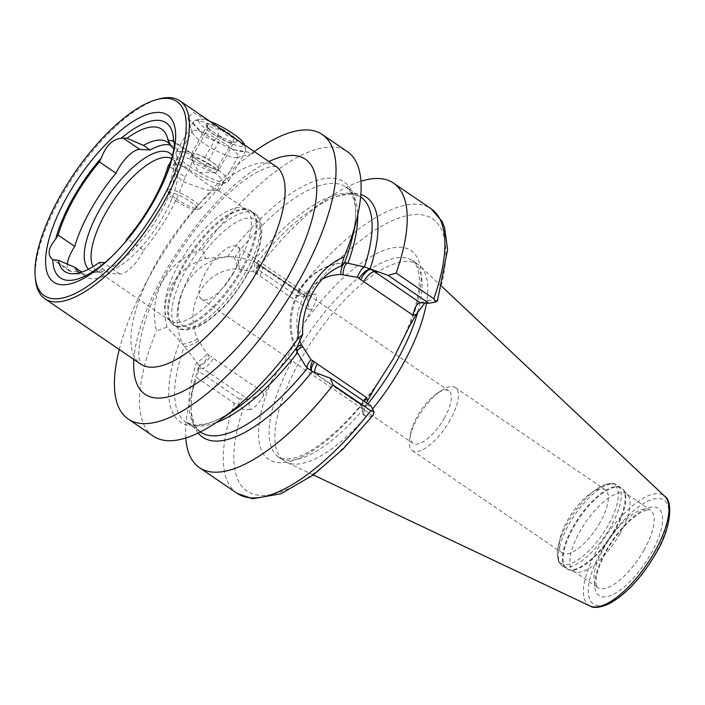 <?xml version="1.0" encoding="UTF-8"?>
<svg xmlns="http://www.w3.org/2000/svg" width="705" height="705" viewBox="0 0 705 705"><rect width="100%" height="100%" fill="white"/><g stroke="black" fill="none" stroke-linecap="round" stroke-linejoin="round"><path stroke-width="0.53" stroke-dasharray="3.52 2.64" d="M226.393 144.596A26.208 5.402 29.4 0 1 237.999 156.854A26.208 5.402 29.4 0 1 236.924 157.55A26.208 5.402 29.4 0 1 203.939 143.379A26.208 5.402 29.4 0 1 192.289 132.399A26.208 5.402 29.4 0 1 192.333 131.121A26.208 5.402 29.4 0 1 226.393 144.596M204.961 182.621L218.753 191.011L205.895 189.883L182.516 181.414L174.056 172.452L173.095 165.278L177.528 164.009L185.433 168.054L204.961 182.621M212.54 123.102L193.311 112.597L187.9 117.911L204.362 136.303L233.249 149.504L253.826 153.241L250.319 148.878M99.396 262.41L102.771 268.825L109.469 273.39L119.841 273.954A23.961 9.015 -55.7 0 0 141.617 254.082A23.961 9.015 -55.7 0 0 143.635 250.143L127.023 238.801M125.613 241.621A23.961 9.015 124.3 0 1 124.996 242.74A23.961 9.015 124.3 0 1 124.952 242.828L110.597 257.695M143.635 250.143A91.156 34.298 -55.7 0 0 168.865 213.782A91.156 34.298 -55.7 0 0 184.886 176.937L168.266 165.604M184.886 176.937A23.961 9.015 -55.7 0 0 187.292 173.016A23.961 9.015 -55.7 0 0 190.535 152.677A23.961 9.015 -55.7 0 0 188.535 152.042L178.162 151.478L173.959 148.614M35.532 279.876A119.788 45.067 124.3 0 1 61.035 196.995A119.788 45.067 124.3 0 1 158.916 99.017M236.898 266.605A67.38 25.354 124.3 0 1 170.064 320.713A67.38 25.354 124.3 0 1 168.01 318.827A67.38 25.354 124.3 0 1 179.176 263.494A67.38 25.354 124.3 0 1 243.507 208.16A67.38 25.354 124.3 0 1 246.01 209.385A67.38 25.354 124.3 0 1 236.898 266.605M171.588 158.66A67.38 25.354 124.3 0 1 172.381 159.145A67.38 25.354 124.3 0 1 176.232 164.045A67.38 25.354 124.3 0 1 163.269 216.364A67.38 25.354 124.3 0 1 102.401 272.271A67.38 25.354 124.3 0 1 96.426 270.473A67.38 25.354 124.3 0 1 93.095 266.649M172.381 155.77A70.844 26.649 124.3 0 1 173.791 158.317A70.844 26.649 124.3 0 1 160.158 213.315A70.844 26.649 124.3 0 1 96.171 272.095A70.844 26.649 124.3 0 1 88.618 269.169M165.27 177.924A93.853 35.312 124.3 0 1 164.6 179.563A93.853 35.312 124.3 0 1 153.399 202.511A93.853 35.312 124.3 0 1 124.952 242.828M345.573 262.815A11.976 5.129 89.7 0 1 345.864 262.798L345.864 262.798A11.976 5.129 89.7 0 1 345.996 262.798A60.269 54.444 -86.9 0 0 299.502 291.579A60.269 54.444 -86.9 0 0 296.743 350.2A11.976 2.538 -24 0 1 295.518 349.689L295.518 349.689C287.393 330.028 288.301 310.782 298.233 291.958C309.363 273.373 325.243 263.652 345.864 262.798L346.375 262.789M620.03 533.535A46.794 17.607 124.3 0 1 575.359 571.958A46.794 17.607 124.3 0 1 573.614 571.112A46.794 17.607 124.3 0 1 579.951 531.376A46.794 17.607 124.3 0 1 626.366 493.8A46.794 17.607 124.3 0 1 627.785 495.113A46.794 17.607 124.3 0 1 620.03 533.535M600.166 522.299A38.185 14.364 124.3 0 1 562.299 552.958A38.185 14.364 124.3 0 1 560.175 538.144A38.185 14.364 124.3 0 1 567.463 520.537A38.185 14.364 124.3 0 1 590.764 493.306A38.185 14.364 124.3 0 1 605.339 489.878A38.185 14.364 124.3 0 1 600.166 522.299M450.169 419.96A38.185 14.364 124.3 0 1 412.293 450.618A38.185 14.364 124.3 0 1 409.931 436.853A38.185 14.364 124.3 0 1 417.457 418.197A38.185 14.364 124.3 0 1 441.656 390.358A38.185 14.364 124.3 0 1 455.333 387.538A38.185 14.364 124.3 0 1 450.169 419.96M444.511 417.818A31.822 11.976 124.3 0 1 412.954 443.366A31.822 11.976 124.3 0 1 410.989 431.901A31.822 11.976 124.3 0 1 417.254 416.347A31.822 11.976 124.3 0 1 437.417 393.152A31.822 11.976 124.3 0 1 448.821 390.799A31.822 11.976 124.3 0 1 444.511 417.818M233.126 273.602A31.822 11.976 124.3 0 1 201.568 299.149A31.822 11.976 124.3 0 1 205.869 272.13A31.822 11.976 124.3 0 1 237.435 246.583A31.822 11.976 124.3 0 1 233.126 273.602M185.794 437.972A172.205 64.789 124.3 0 1 189.795 400.784A172.205 64.789 124.3 0 1 196.704 377.642L234.386 403.348L238.651 404.732L239.268 398.889L248.072 399.365L250.204 409.658C253.818 408.9 258.242 404.176 263.476 395.487L270.887 382.321L289.385 353.187L304.877 322.009L312.297 308.843C316.88 300.118 317.885 295.21 315.302 294.126L305.979 296.594L307.072 296.981L309.151 309.68L312.297 308.843M372.575 408.997A118.854 44.715 124.3 0 1 286.618 462.286A118.854 44.715 124.3 0 1 284.309 460.964A118.854 44.715 124.3 0 1 300.392 360.043A118.854 44.715 124.3 0 1 418.276 264.604A118.854 44.715 124.3 0 1 420.347 266.27A118.854 44.715 124.3 0 1 426.472 303.088M119.268 349.504A172.205 64.789 124.3 0 1 151.469 272.8A172.205 64.789 124.3 0 1 254.293 151.593M239.268 398.889L198.502 371.077L199.03 365.357L182.586 344.049L167.032 327.146C162.952 310.297 165.014 298.109 171.879 284.697C179.863 271.813 189.248 263.67 205.657 258.594L202.423 249.279A172.205 64.789 124.3 0 1 347.345 151.628M202.423 249.279C185.336 254.593 172.17 265.036 162.934 280.616C154.439 296.452 152.28 313.187 156.466 330.839L167.032 327.146M170.363 145.071A78.616 29.575 124.3 0 1 174.126 146.746A78.616 29.575 124.3 0 1 178.162 151.478M205.657 258.594L227.486 256.673L234.906 256.726L253.694 260.929L256.708 262.983L256.409 268.305L297.175 296.126L305.979 296.594L260.418 265.521A60.269 54.444 93.1 0 0 256.717 263.212A11.976 4.688 119.5 0 1 257.607 263.458L257.607 263.458A11.976 4.688 119.5 0 1 256.832 274.157A48.292 43.622 -86.9 0 1 259.801 276.007L309.151 309.68M250.204 409.658L242.987 409.261L238.651 404.732M366.424 402.837L362.969 414.39L364.37 415.809L371.588 416.197L372.875 415.492M297.175 296.126L300.709 294.593L308.085 293.738L315.302 294.126M437.417 301.026L428.719 300.365L424.762 303M300.709 294.593L297.457 291.412L259.775 265.714A172.205 64.789 124.3 0 1 327.772 198.554A172.205 64.789 124.3 0 1 360.934 181.256M198.502 371.077L196.704 377.642M259.775 265.714L256.409 268.305M256.629 265.309L260.418 265.521A11.976 4.503 124.3 0 1 261.414 265.829L256.708 262.983A11.976 4.327 128.5 0 1 257.378 263.3L257.378 263.3A11.976 4.327 128.5 0 1 255.051 272.95L256.832 274.157M153.249 436.131A172.205 64.789 124.3 0 1 156.466 330.839M371.033 405.992L361.33 405.26L360.969 404.714L363.26 400.687M296.867 347.512A11.976 2.538 -24 0 0 295.518 349.689L296.673 352.227A11.976 2.661 -25.6 0 0 297.448 352.703M311.707 371.183A11.976 4.671 -60 0 0 311.839 371.271L311.839 371.271A11.976 4.671 -60 0 0 312.324 371.464M311.91 371.279A11.976 4.3 -51 0 0 312.068 371.429L312.068 371.429A11.976 4.3 -51 0 0 313.152 371.808A60.269 54.444 -86.9 0 0 316.677 374.434L320.467 374.637M198.722 368.08L202.52 368.283A60.269 54.444 93.1 0 1 198.986 365.657A11.976 4.3 -51 0 0 210.575 356.245L207.138 354.077L197.426 338.929A48.292 43.622 -86.9 0 1 236.889 268.896L253.536 271.733L255.051 272.95M256.708 262.983A145.248 54.646 124.3 0 1 310.958 210.275C322.185 202.511 332.134 197.532 340.788 195.347L352.28 194.175L360.722 197.003A142.251 53.518 124.3 0 0 253.694 260.929A11.976 4.909 111.9 0 1 253.536 271.733M197.426 338.929A11.976 2.538 -24 0 1 182.586 344.049A60.269 54.444 93.1 0 1 231.83 256.646A11.976 5.129 89.7 0 1 236.889 268.896M198.14 433.029A145.248 54.646 124.3 0 1 194.58 380.85C191.452 394.113 190.447 405.172 191.557 414.02L194.703 425.282L200.379 432.024A142.251 53.518 124.3 0 1 196.66 362.132A11.976 3.922 -43.7 0 0 207.138 354.077M189.795 400.784L194.58 380.85A145.248 54.646 124.3 0 1 199.03 365.357A11.976 4.671 -60 0 0 208.803 355.02M263.476 395.487L262.754 392.015C256.664 396.598 251.773 399.039 248.072 399.365L202.52 368.283A11.976 4.503 -55.7 0 0 213.403 358.343A48.292 43.622 -86.9 0 1 210.575 356.245M102.771 268.825A78.616 29.575 124.3 0 1 85.79 274.157A78.616 29.575 124.3 0 1 79.903 272.703M109.469 273.39A78.616 29.575 124.3 0 1 85.517 276.624A78.616 29.575 124.3 0 1 81.63 272.174M67.283 264.163A23.961 9.015 -55.7 0 0 69.108 270.694A23.961 9.015 -55.7 0 0 71.099 271.328L81.48 271.883M218.506 170.566L205.481 165.71L198.863 161.198A14.972 3.084 29.4 0 1 192.148 154.598A14.972 3.084 29.4 0 1 192.227 154.192A14.972 3.084 29.4 0 1 198.554 154.941A14.972 3.084 29.4 0 1 211.685 161.886L218.303 166.398L218.506 170.566L233.84 142.498L236.069 141.925A17.599 3.622 -150.6 0 0 228.993 133.227A17.599 3.622 -150.6 0 0 213.025 124.864A17.599 3.622 -150.6 0 0 206.098 125.041A17.599 3.622 -150.6 0 0 213.923 132.408A17.599 3.622 -150.6 0 0 236.069 141.925M209.887 165.076A14.972 3.084 -150.6 0 0 190.429 157.382A14.972 3.084 -150.6 0 0 190.729 158.792A14.972 3.084 -150.6 0 0 197.065 164.388A14.972 3.084 -150.6 0 0 215.166 172.558A14.972 3.084 -150.6 0 0 216.523 172.082A14.972 3.084 -150.6 0 0 209.887 165.076M226.384 132.787A29.945 6.169 -150.6 0 0 194.791 120.502A29.945 6.169 -150.6 0 0 193.575 121.304A29.945 6.169 -150.6 0 0 206.838 135.316A29.945 6.169 -150.6 0 0 245.754 150.711A29.945 6.169 -150.6 0 0 245.807 149.249A29.945 6.169 -150.6 0 0 238.167 140.868M189.363 166.327A29.945 6.169 -150.6 0 0 227.054 182.524A29.945 6.169 -150.6 0 0 228.279 181.723A29.945 6.169 -150.6 0 0 215.016 167.711A29.945 6.169 -150.6 0 0 176.1 152.315A29.945 6.169 -150.6 0 0 176.047 153.778A29.945 6.169 -150.6 0 0 189.363 166.327M189.169 169.553A26.27 5.411 -150.6 0 0 222.234 183.758A26.27 5.411 -150.6 0 0 223.159 183.256A26.27 5.411 -150.6 0 0 211.667 170.76A26.27 5.411 -150.6 0 0 177.44 157.497A26.27 5.411 -150.6 0 0 177.493 158.546A26.27 5.411 -150.6 0 0 189.169 169.553M176.038 198.766A18.718 3.851 -150.6 0 0 199.594 208.891A18.718 3.851 -150.6 0 0 200.255 208.53A18.718 3.851 -150.6 0 0 192.068 199.63A18.718 3.851 -150.6 0 0 167.684 190.183A18.718 3.851 -150.6 0 0 167.719 190.923A18.718 3.851 -150.6 0 0 176.038 198.766M175.924 200.731A16.471 3.393 -150.6 0 0 196.651 209.641A16.471 3.393 -150.6 0 0 190.033 201.498A16.471 3.393 -150.6 0 0 175.078 193.672A16.471 3.393 -150.6 0 0 168.601 193.831A16.471 3.393 -150.6 0 0 175.924 200.731M208.081 124.045L207.111 128.363L208.283 128.213L213.791 134.708L221.52 137.246C224.375 141.423 228.72 143.044 234.545 142.102C233.029 143.3 232.958 141.916 234.342 137.933L226.613 135.395L221.114 128.909C215.351 129.879 211.015 128.257 208.081 124.045L192.042 152.509L205.076 157.374L211.685 161.886A14.972 3.084 29.4 0 1 218.409 168.486A14.972 3.084 29.4 0 1 218.321 168.892A14.972 3.084 29.4 0 1 211.993 168.143A14.972 3.084 29.4 0 1 198.863 161.198L192.245 156.677L192.042 152.509M210.037 121.401A26.208 5.402 -150.6 0 0 199.7 119.251A26.208 5.402 -150.6 0 0 210.24 132.214A26.208 5.402 -150.6 0 0 234.025 144.657A26.208 5.402 -150.6 0 0 244.335 144.402M218.303 166.398L234.342 137.933M205.076 157.374L221.114 128.909M192.245 156.677L208.283 128.213M205.481 165.71L221.52 137.246M275.549 166.089A119.788 45.067 -55.7 0 0 156.73 262.278A119.788 45.067 -55.7 0 0 140.524 364M133.871 359.462A142.251 53.518 124.3 0 1 164.3 273.496A142.251 53.518 124.3 0 1 268.896 161.551M188.535 152.042L174.294 142.322M247.076 274.351A64.384 24.226 124.3 0 1 188.57 327.755A64.384 24.226 124.3 0 1 191.919 271.381A64.384 24.226 124.3 0 1 250.434 217.977A64.384 24.226 124.3 0 1 247.076 274.351M245.56 272.112A68.878 25.918 124.3 0 1 177.246 327.42A68.878 25.918 124.3 0 1 186.561 268.931A68.878 25.918 124.3 0 1 254.884 213.624A68.878 25.918 124.3 0 1 245.56 272.112M242.273 269.865A68.878 25.918 124.3 0 1 173.95 325.172A68.878 25.918 124.3 0 1 183.265 266.684A68.878 25.918 124.3 0 1 251.588 211.377A68.878 25.918 124.3 0 1 242.273 269.865M241.313 269.257A68.729 25.856 124.3 0 1 171.051 322.52A68.729 25.856 124.3 0 1 182.445 266.076A68.729 25.856 124.3 0 1 248.054 209.641A68.729 25.856 124.3 0 1 241.313 269.257M322.643 278.942A48.292 43.622 93.1 0 0 303.538 297.554A48.292 43.622 93.1 0 0 299.837 340.779M644.097 549.953A46.794 17.607 124.3 0 1 597.69 587.529A46.794 17.607 124.3 0 1 604.018 547.794A46.794 17.607 124.3 0 1 650.433 510.217A46.794 17.607 124.3 0 1 644.097 549.953M615.28 529.763A48.751 18.339 124.3 0 1 568.741 569.799A48.751 18.339 124.3 0 1 573.517 527.516A48.751 18.339 124.3 0 1 623.361 489.737A48.751 18.339 124.3 0 1 615.28 529.763M614.734 529.367A48.856 18.383 124.3 0 1 566.274 568.591A48.856 18.383 124.3 0 1 572.883 527.111A48.856 18.383 124.3 0 1 621.343 487.878A48.856 18.383 124.3 0 1 614.734 529.367M610.777 526.661A48.856 18.383 124.3 0 1 562.317 565.895A48.856 18.383 124.3 0 1 568.926 524.414A48.856 18.383 124.3 0 1 617.386 485.181A48.856 18.383 124.3 0 1 610.777 526.661M608.151 525.278A47.358 17.819 124.3 0 1 571.693 563.251A47.358 17.819 124.3 0 1 558.545 544.93A47.358 17.819 124.3 0 1 567.587 523.092A47.358 17.819 124.3 0 1 596.492 489.314A47.358 17.819 124.3 0 1 617.606 489.429A47.358 17.819 124.3 0 1 608.151 525.278M374.796 387.926A126.345 47.535 124.3 0 1 279.145 462.674A126.345 47.535 124.3 0 1 270.887 382.321M367.86 403.824A118.854 44.715 124.3 0 1 278.581 457.06A118.854 44.715 124.3 0 1 294.655 356.131A118.854 44.715 124.3 0 1 412.548 260.691A118.854 44.715 124.3 0 1 417.942 311.539M590.014 605.983A66.481 25.01 124.3 0 1 597.717 548.798A66.481 25.01 124.3 0 1 664.815 496.346M601.753 550.552A62.771 23.617 124.3 0 1 658.796 498.488A62.771 23.617 124.3 0 1 655.527 553.451A62.771 23.617 124.3 0 1 598.483 605.516A62.771 23.617 124.3 0 1 601.753 550.552M606.036 550.781A52.787 19.863 124.3 0 1 654.002 507.001A52.787 19.863 124.3 0 1 651.253 553.222A52.787 19.863 124.3 0 1 603.286 597.003A52.787 19.863 124.3 0 1 606.036 550.781M371.588 416.197A164.714 61.969 124.3 0 1 260.709 495.386A164.714 61.969 124.3 0 1 242.987 409.261M308.085 293.738A164.714 61.969 124.3 0 1 418.964 214.54A164.714 61.969 124.3 0 1 436.686 300.665M304.877 322.009A126.345 47.535 124.3 0 1 400.528 247.252A126.345 47.535 124.3 0 1 408.777 327.605M297.457 291.412A172.205 64.789 124.3 0 1 431.152 208.803M237.056 493.306A172.205 64.789 124.3 0 1 234.386 403.348M327.772 198.554L310.958 210.275A145.248 54.646 124.3 0 1 360.837 194.554M239.162 268.896A11.976 5.138 91.6 0 0 234.906 256.726A142.251 53.518 124.3 0 1 346.349 187.204A142.251 53.518 124.3 0 1 357.717 215.007M216.038 422.665A142.251 53.518 124.3 0 1 186.005 422.224A142.251 53.518 124.3 0 1 184.269 346.596A11.976 2.661 -25.6 0 0 198.44 341.176M227.486 256.673A145.248 54.646 124.3 0 1 324.767 178.55A145.248 54.646 124.3 0 1 352.148 238.378C355.276 225.115 356.281 214.056 355.17 205.208L352.024 193.946L346.349 187.204L360.634 196.942M200.291 431.962L186.005 422.224L194.439 425.053L206.221 423.802C214.822 421.581 224.675 416.629 235.77 408.953A145.248 54.646 124.3 0 1 179.951 341.035M364.37 415.809L362.229 405.516L316.677 374.434A11.976 4.503 -55.7 0 1 315.681 374.117L311.31 370.98M420.136 302.745L429.468 300.277M296.928 351.099A11.976 2.661 -25.6 0 0 296.673 352.227L305.529 366.036M314.782 372.478A11.976 4.503 -55.7 0 0 315.681 374.117L361.33 405.26M262.754 392.015L213.403 358.343M307.072 296.981L261.414 265.829A11.976 4.503 124.3 0 1 259.801 276.007M119.841 273.954L103.23 262.613M71.099 271.328L54.479 259.986M275.955 166.301L272.095 166.442C268.235 166.944 262.621 169.235 255.272 173.298C228.411 188.173 190.368 229.9 166.68 272.791C145.574 308.658 135.906 347.918 139.572 360.572L140.868 364.3M218.753 191.011L237.999 156.854M236.924 157.55L253.826 153.241M190.535 152.677L173.738 141.22M243.507 208.16L248.054 209.641L254.884 213.624C266.728 220.436 262.93 248.327 247.552 274.21C232.72 299.537 216.356 317.012 198.457 326.618C189.134 330.751 182.066 331.015 177.246 327.42L171.051 322.52L168.01 318.827M96.426 270.473L170.064 320.713M102.401 272.271L96.171 272.095M111.152 257.166L109.98 258.294M573.614 571.112L597.69 587.529L596.351 584.789C594.738 578.452 598.175 567.058 606.67 550.596C617.342 532.548 628.71 519.885 640.766 512.605C652.257 507.45 649.552 510.922 650.433 510.217L626.366 493.8M575.359 571.958L568.741 569.799L562.317 565.895C557.734 563.33 556.474 556.342 558.545 544.93L560.175 538.144M412.293 450.618L562.299 552.958M410.989 431.901L409.931 436.853M201.568 299.149L412.954 443.366M380.973 377.995C353.848 419.713 315.391 453.667 293.174 458.241C283.895 459.352 279.03 458.955 278.581 457.06L284.309 460.964M402.969 339.114C415.606 311.31 420.947 289.588 418.99 273.954C416.646 264.842 414.496 260.418 412.548 260.691L418.276 264.604M441.876 286.521L420.347 266.27M170.971 145.662L166.644 135.483M167.429 142.181L174.126 146.746M313.328 474.941L286.618 462.286M237.435 246.583L448.821 390.799M437.417 393.152L441.656 390.358M455.333 387.538L605.339 489.878M590.764 493.306L596.492 489.314C606.362 483.225 613.332 481.85 617.386 485.181L623.361 489.737L627.785 495.113M428.719 300.365L419.44 302.824M360.969 404.714L362.969 414.39M164.6 179.563L165.983 176.206M85.79 274.157L72.307 273.769M78.819 272.06L85.517 276.624M176.232 164.045L173.791 158.317M172.381 159.145L185.433 168.054M218.347 190.509L246.01 209.385M69.108 270.694L52.32 259.237M192.289 132.399L187.9 117.92M173.095 165.278L192.333 131.121M192.227 154.192L190.429 157.382M215.166 172.558L199.154 172.399L190.729 158.792M245.754 150.711L228.279 181.723M222.234 183.758L227.054 182.524M200.255 208.53L223.159 183.256M196.651 209.641L199.594 208.891M207.111 128.363L206.098 125.041M244.538 145.063L245.807 149.249M199.7 119.251L194.791 120.502M168.601 193.831L167.719 190.923M167.684 190.183L177.44 157.497M177.493 158.546L176.047 153.778M193.575 121.304L176.1 152.315M218.321 168.892L216.523 172.082"/><path stroke-width="1.06" d="M140.868 364.3L140.524 364A119.788 45.067 -55.7 0 0 259.343 267.812A119.788 45.067 -55.7 0 0 275.549 166.089L179.854 100.806A119.788 45.067 124.3 0 1 163.648 202.52A119.788 45.067 124.3 0 1 44.829 298.717A119.788 45.067 124.3 0 1 35.532 279.876L35.25 277.197A117.55 44.221 124.3 0 1 60.278 195.875A117.55 44.221 124.3 0 1 156.325 99.731A117.55 44.221 124.3 0 1 160.969 201.295A117.55 44.221 124.3 0 1 82.679 289.402A117.55 44.221 124.3 0 1 35.25 277.197M110.597 257.695L105.283 262.375A93.853 35.312 124.3 0 1 52.813 259.546C47.112 255.219 48.063 248.407 55.686 239.092A23.961 9.015 124.3 0 1 58.136 235.091A91.156 34.298 124.3 0 1 99.387 161.886A23.961 9.015 124.3 0 1 101.45 157.867C105.829 145.873 112.386 139.352 121.119 138.312A23.961 9.015 124.3 0 1 123.181 138.074L127.006 138.286A86.098 32.395 124.3 0 1 166.644 135.483A86.098 32.395 124.3 0 1 168.098 140.498L171.923 140.7A23.961 9.015 124.3 0 1 173.597 141.141C175.263 142.718 174.302 149.539 170.716 161.595A23.961 9.015 124.3 0 1 170.672 161.683A23.961 9.015 124.3 0 1 168.266 165.604A91.156 34.298 124.3 0 1 152.245 202.45A91.156 34.298 124.3 0 1 127.023 238.801A23.961 9.015 124.3 0 1 125.613 241.621M121.119 138.312A93.853 35.312 124.3 0 1 173.597 141.141L173.738 141.22M156.325 99.731L158.916 99.017A119.788 45.067 124.3 0 1 179.854 100.806M93.095 266.649A67.38 25.354 124.3 0 1 105.547 213.254A67.38 25.354 124.3 0 1 171.588 158.66M88.618 269.169A70.844 26.649 124.3 0 1 99.475 210.046A70.844 26.649 124.3 0 1 172.381 155.77M105.283 262.375A23.961 9.015 124.3 0 1 103.23 262.613L99.396 262.41A86.098 32.395 124.3 0 1 72.307 273.769A86.098 32.395 124.3 0 1 58.312 260.198L54.479 259.986A23.961 9.015 124.3 0 1 52.813 259.546L52.32 259.237M153.919 200.916A101.071 38.026 124.3 0 1 109.98 258.294A101.071 38.026 124.3 0 1 49.72 278.114A101.071 38.026 124.3 0 1 67.336 196.254A101.071 38.026 124.3 0 1 152.421 112.985A101.071 38.026 124.3 0 1 165.983 176.206A101.071 38.026 124.3 0 1 153.919 200.916M55.686 239.092A93.853 35.312 124.3 0 1 73.003 198.175A93.853 35.312 124.3 0 1 101.45 157.867M424.762 303L416.197 314.439L413.051 315.276L363.701 281.603A48.292 43.622 93.1 0 0 360.731 279.753L357.435 277.329L340.788 274.501A11.976 5.129 89.7 0 1 345.573 262.815M416.197 314.439L408.777 327.605L393.284 358.792L374.796 387.926L366.424 402.837M426.472 303.088A118.854 44.715 124.3 0 1 402.202 365.525A118.854 44.715 124.3 0 1 372.575 408.997M370.76 410.698A172.205 64.789 124.3 0 1 237.056 493.306L252.531 498.796L281.004 493.747L313.337 474.932L343.353 448.759L372.875 415.492L374.117 412.028L370.76 410.698L333.077 384.992L330.266 378.171L312.324 371.464L307.406 368.107L305.529 366.045L297.448 352.703L296.743 350.2L296.928 347.336L302.709 334.461L298.171 338.479C297.572 321.022 301.661 304.384 310.447 288.565C319.383 272.967 330.61 262.419 344.128 256.92L341.335 265.908L344.472 262.974L346.375 262.789M341.335 265.908C329.323 270.896 319.867 279.691 312.967 292.302C305.97 305.706 302.11 317.796 302.709 334.461M254.293 151.593A172.205 64.789 124.3 0 1 322.282 134.523A172.205 64.789 124.3 0 1 298.982 280.749A172.205 64.789 124.3 0 1 128.178 419.026A172.205 64.789 124.3 0 1 119.268 349.504M322.282 134.523L347.345 151.628A172.205 64.789 124.3 0 1 356.933 218.444A172.205 64.789 124.3 0 1 344.128 256.92M127.006 138.286L143.476 145.406A78.616 29.575 124.3 0 1 167.429 142.181A78.616 29.575 124.3 0 1 171.474 146.913L168.098 140.498M143.476 145.406L150.174 149.971A78.616 29.575 124.3 0 1 170.363 145.071M173.959 148.614L171.474 146.913M360.934 181.256A172.205 64.789 124.3 0 1 393.478 183.097A172.205 64.789 124.3 0 1 396.148 273.064L433.822 298.761L436.175 301.899L436.686 300.665M333.077 384.992A172.205 64.789 124.3 0 1 199.383 467.6A172.205 64.789 124.3 0 1 185.794 437.972M345.996 262.798L364.432 266.895L388.173 275.408L396.148 273.064M298.171 338.479A172.205 64.789 124.3 0 1 218.955 420.682A172.205 64.789 124.3 0 1 153.249 436.131L128.178 419.026M299.837 340.779A48.292 43.622 93.1 0 0 301.326 344.525L311.037 359.673L314.474 361.841A11.976 4.3 -51 0 0 311.91 371.279M330.266 378.171L371.033 405.992L374.117 412.028M436.175 301.899L428.94 303.22L420.136 302.745C416.919 303.397 414.558 307.574 413.051 315.276M428.94 303.22L388.173 275.408M419.44 302.824L420.136 302.745L374.584 271.672L378.373 271.874M360.731 279.753A11.976 4.688 119.5 0 1 370.874 269.363A60.269 54.444 -86.9 0 1 374.584 271.672A11.976 4.503 124.3 0 0 363.701 281.603M358.951 278.554A11.976 4.327 128.5 0 1 370.01 269.09A145.248 54.646 124.3 0 0 360.837 194.554M357.435 277.329A11.976 4.909 111.9 0 1 364.432 266.895A142.251 53.518 124.3 0 0 360.722 197.003L360.634 196.942M301.326 344.525A11.976 2.538 -24 0 0 296.867 347.512M311.037 359.673A11.976 3.922 -43.7 0 0 307.406 368.107A142.251 53.518 124.3 0 1 200.379 432.024L200.291 431.962M312.703 360.625A11.976 4.671 -60 0 0 311.707 371.183M363.26 400.687L366.653 397.611L367.375 401.083M170.716 161.595A93.853 35.312 124.3 0 1 165.27 177.924M79.903 272.703A78.616 29.575 124.3 0 1 78.819 272.06A78.616 29.575 124.3 0 1 74.783 267.318L58.312 260.198M81.63 272.174A78.616 29.575 124.3 0 1 81.48 271.883L74.783 267.318M150.174 149.971L139.793 149.416A23.961 9.015 -55.7 0 0 115.999 173.227A91.156 34.298 -55.7 0 0 74.756 246.424A23.961 9.015 -55.7 0 0 67.283 264.163M115.999 173.227L99.387 161.886M74.756 246.424L58.136 235.091M238.167 140.868A29.945 6.169 -150.6 0 0 232.491 136.7A29.945 6.169 -150.6 0 0 226.384 132.787M244.538 145.063L244.335 144.402A26.208 5.402 -150.6 0 0 232.685 133.421A26.208 5.402 -150.6 0 0 210.037 121.401M268.896 161.551A142.251 53.518 124.3 0 1 286.16 280.061A142.251 53.518 124.3 0 1 185.062 390.253A142.251 53.518 124.3 0 1 133.871 359.462M174.294 142.322L171.923 140.7M340.788 274.501A48.292 43.622 93.1 0 0 322.643 278.942M417.942 311.539A118.854 44.715 124.3 0 1 396.474 361.621A118.854 44.715 124.3 0 1 367.86 403.824M441.876 286.521L664.815 496.346A66.481 25.01 124.3 0 1 654.663 551.865A66.481 25.01 124.3 0 1 590.014 605.983L313.328 474.941M393.478 183.097L431.152 208.803A172.205 64.789 124.3 0 1 433.822 298.761M312.324 371.464A145.248 54.646 124.3 0 1 198.14 433.029M357.717 215.007A142.251 53.518 124.3 0 1 348.094 262.824A11.976 5.138 91.6 0 0 343.062 274.492M297.448 352.703A142.251 53.518 124.3 0 1 216.038 422.665M356.933 218.444L352.148 238.378A145.248 54.646 124.3 0 1 344.472 262.974M296.928 347.336A145.248 54.646 124.3 0 1 235.77 408.953L218.955 420.682M314.474 361.841A48.292 43.622 93.1 0 0 317.303 363.947L366.653 397.611M302.339 346.772A11.976 2.661 -25.6 0 0 296.928 351.099M317.303 363.947A11.976 4.503 -55.7 0 0 314.782 372.478M139.793 149.416L123.181 138.074M380.973 377.995L380.488 378.717M664.815 496.346C673.152 501.176 671.266 528.345 655.923 553.337C641.691 577.642 625.987 594.509 608.829 603.929C599.858 607.736 593.584 608.415 590.014 605.983M431.152 208.803L441.912 221.211L444.555 227.539L447.596 249.57L437.417 301.026M199.383 467.6L237.056 493.306M402.969 339.114L403.278 338.453M44.829 298.717L140.524 364"/></g></svg>
